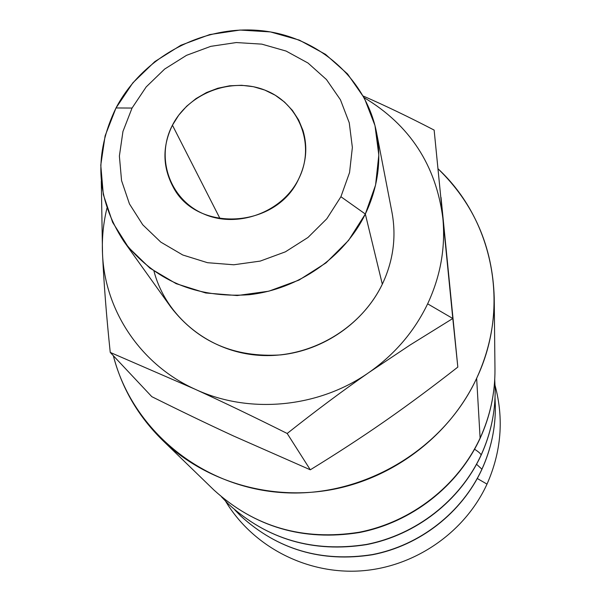 <?xml version="1.0" encoding="UTF-8"?>
<svg xmlns="http://www.w3.org/2000/svg" width="601" height="601" viewBox="0 0 601 601"><rect width="100%" height="100%" fill="white"/><g stroke="black" fill="none" stroke-linecap="round" stroke-linejoin="round"><path stroke-width="0.9" d="M480.98 455.49C459.93 500.836 416.102 535.025 366.422 544.641C313.331 552.973 267.362 539.473 228.523 504.156C267.129 539.337 313.061 552.77 366.317 544.461C416.155 534.8 460.126 500.393 481.085 455.077C480.935 453.898 478.779 451.952 474.602 449.248C478.779 451.952 480.935 453.898 481.085 455.077C490.656 434.08 495.352 412.241 495.171 389.583C495.352 412.241 490.656 434.08 481.085 455.077L480.98 455.49L481.085 455.077C460.126 500.393 416.155 534.8 366.317 544.461C313.061 552.77 267.129 539.337 228.523 504.156L221.551 496.937M234.796 509.896L240.693 515.951C277.639 549.63 321.535 562.506 372.372 554.58C419.949 545.377 461.899 512.525 481.912 469.193L476.57 464.288L481.912 469.193C491.04 449.112 495.524 428.22 495.359 406.524C495.524 428.22 491.04 449.112 481.912 469.193L481.912 469.193C461.899 512.525 419.949 545.377 372.372 554.58C321.535 562.506 277.639 549.63 240.693 515.951L240.317 515.59M298.727 178.82C306.36 162.901 307.795 146.824 303.017 130.59L298.659 120.02L292.432 110.419L284.543 102.08L275.228 95.228L264.756 90.06L253.449 86.717L241.625 85.282L229.627 85.808L217.802 88.257L206.496 92.562L196.016 98.602L186.671 106.212L178.737 115.159L172.434 125.203L220.094 218.741L172.434 125.203C162.3 146.096 162.458 166.522 172.9 186.498C196.196 233.15 276.543 228.628 298.727 178.82C282.395 212.363 237.372 228.943 203.581 213.896C169.542 199.352 155.343 157.642 172.434 125.203C189.037 92.546 232.549 76.447 266.078 90.593C299.854 104.251 315.563 145.487 298.727 178.82M101.299 181.232L102.508 253.592C101.832 238.281 103.312 223.136 106.955 208.156C103.312 223.136 101.832 238.281 102.508 253.592L101.299 181.232M452.801 318.5L427.642 303.836C414.352 331.421 394.849 354.267 369.127 372.365L410.077 345.012L452.801 318.5L442.854 218.216C445.626 247.597 440.556 276.137 427.642 303.836L452.801 318.5L457.827 367.091C433.013 386.518 409.243 404.165 386.511 420.046C409.243 404.165 433.013 386.518 457.827 367.091L449.841 286.346L457.827 367.091L452.801 318.5L410.077 345.012L369.127 372.365C318.575 407.989 249.032 414.457 195.062 389.215C223.572 402.279 254.283 417.034 287.188 433.479C315.119 411.287 342.427 390.92 369.127 372.365C342.427 390.92 315.119 411.287 287.188 433.479L310.311 469.802C336.568 453.68 361.066 437.723 383.821 421.917L386.511 420.046L383.821 421.917C361.066 437.723 336.568 453.68 310.311 469.802L233.751 436.078L310.311 469.802L287.188 433.479C254.283 417.034 223.572 402.279 195.062 389.215C140.634 364.679 104.694 310.574 102.508 253.592C103.898 283.597 106.475 316.539 110.246 352.419C106.475 316.539 103.898 283.597 102.508 253.592C104.694 310.574 140.634 364.679 195.062 389.215L110.246 352.419L195.062 389.215C249.032 414.457 318.575 407.989 369.127 372.365C394.849 354.267 414.352 331.421 427.642 303.836C440.556 276.137 445.626 247.597 442.854 218.216L434.14 130.086C409.063 117.075 385.429 105.731 363.229 96.032C385.429 105.731 409.063 117.075 434.14 130.086L452.801 318.5M365.325 214.031L340.91 196.73L326.816 218.764L307.99 237.463L285.392 251.834L260.218 261.097L233.789 264.778L207.51 262.697L182.757 254.989L160.798 242.113L142.745 224.782L129.455 203.912L121.56 180.608L119.381 156.057L122.95 131.476L132.047 108.06L116.008 107.962L105.115 135.841L100.78 165.147L103.297 194.469L112.635 222.34L128.419 247.349L149.934 268.166L176.146 283.672L205.745 292.988L237.2 295.549L268.842 291.185L298.99 280.096L326.027 262.877L348.527 240.445L365.325 214.031C344.14 257.408 298.359 289.306 248.987 294.738C195.956 298.306 154.209 280.464 123.746 241.226C96.07 198.788 93.493 154.367 116.008 107.962C142.49 57.433 201.658 25.452 259.001 30.456C316.321 35.346 365.836 77.326 376.557 132.596C381.688 160.294 377.946 187.437 365.325 214.031L382.319 284.19L365.325 214.031L375.572 185.048L378.818 155.035L374.979 125.549L364.349 98.083L347.551 73.968L325.509 54.345L299.358 40.124L270.397 31.913L240.039 30.05L209.719 34.58L180.863 45.263L154.833 61.595L132.859 82.825L116.008 107.962L132.047 108.06L146.186 86.927L164.644 69.07L186.528 55.33L210.793 46.345L236.291 42.551L261.803 44.136L286.106 51.07L308.028 63.045L326.456 79.542L340.444 99.781L349.256 122.799L352.366 147.47L349.557 172.54L340.91 196.73L365.325 214.031M123.746 241.226L170.954 307.261C197.902 341.999 234.548 357.873 280.892 354.89C324.022 350.27 363.898 322.369 382.319 284.19C393.294 260.789 396.517 236.824 391.965 212.296C396.517 236.817 393.302 260.789 382.319 284.19C360.885 328.927 309.846 358.609 259.579 355.356C209.283 352.201 165.944 316.937 153.969 271.119M480.109 438.084L476.646 378.299C450.495 434.313 395.488 477.171 333.33 489.342C271.104 501.287 205.7 481.957 162.48 440.172C138.162 416.245 121.785 388.088 113.341 355.717C131.904 429.009 200.561 486.772 281.095 492.519C361.562 498.454 443.305 450.48 476.646 378.299L480.109 438.084C457.992 485.781 411.587 522.059 359.022 532.268C302.844 541.058 254.463 526.957 213.873 489.973C254.463 526.957 302.844 541.058 359.022 532.268C411.587 522.059 457.992 485.781 480.109 438.084C490.198 415.975 495.149 393.009 494.969 369.187C495.149 393.009 490.198 415.975 480.109 438.084M477.314 478.516L487.013 484.113C501.317 451.757 504.006 418.874 495.074 385.466C504.006 418.874 501.317 451.757 487.013 484.113C464.641 532.899 414.029 567.607 359.819 570.95C305.586 574.218 252.54 546.121 225.608 501.249C252.54 546.121 305.586 574.218 359.819 570.95C414.029 567.607 464.641 532.899 487.013 484.113L477.314 478.516M438.099 168.851C473.964 203.716 492.67 246.643 494.217 297.63C494.435 325.449 488.583 352.344 476.646 378.299C510.7 306.81 493.105 219.808 438.099 168.851M151.813 396.668L110.246 352.419L151.813 396.668C180.03 410.723 206.376 423.42 230.859 434.741C206.376 423.42 180.03 410.723 151.813 396.668M364.123 97.662C409.747 124.978 435.988 165.162 442.854 218.216C435.988 165.162 409.747 124.978 364.123 97.662M449.841 286.346L441.006 197.346L449.841 286.346M230.859 434.741L233.751 436.078L230.859 434.741M132.047 108.06L122.95 131.476L119.381 156.057L121.56 180.608L129.455 203.912L142.745 224.782L160.798 242.113L182.757 254.989L207.51 262.697L233.789 264.778L260.218 261.097L285.392 251.834L307.99 237.463L326.816 218.764L340.91 196.73L349.557 172.54L352.366 147.47L349.256 122.799L340.444 99.781L326.456 79.542L308.028 63.045L286.106 51.07L261.803 44.136L236.291 42.551L210.793 46.345L186.528 55.33L164.644 69.07L146.186 86.927L132.047 108.06M481.889 469.389C491.032 449.285 495.517 428.333 495.359 406.524L495.029 398.08M481.07 455.295C490.641 434.275 495.344 412.369 495.171 389.583L494.736 379.554M162.48 440.172L213.873 489.973C254.869 527.19 303.317 541.396 359.21 532.569C411.49 522.434 457.646 486.525 479.914 438.775M494.217 297.63L494.969 369.187C495.134 393.212 490.176 416.298 480.079 438.43M240.693 515.951C277.842 549.75 321.768 562.679 372.47 554.746C419.904 545.573 461.733 512.901 481.822 469.546M391.965 212.296L376.557 132.596"/></g></svg>
